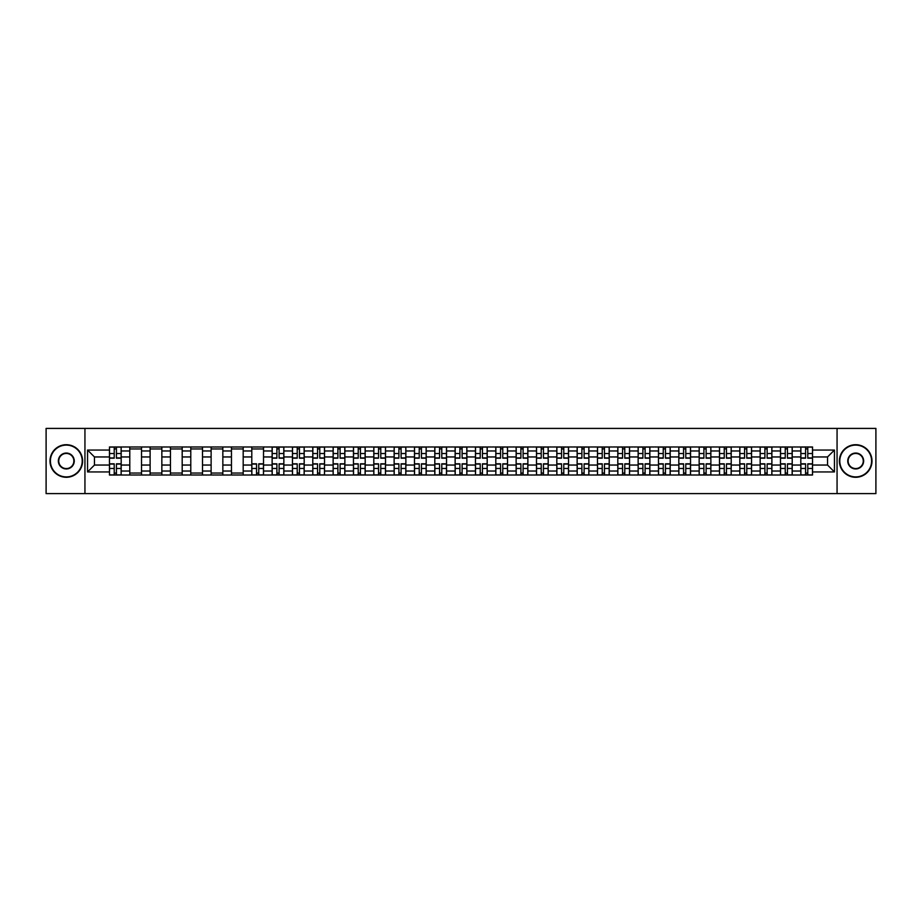 <?xml version="1.0" encoding="UTF-8"?>
<svg xmlns="http://www.w3.org/2000/svg" width="922" height="922" viewBox="0 0 922 922"><rect width="100%" height="100%" fill="white"/><g stroke="black" fill="none" stroke-linecap="round" stroke-linejoin="round"><path stroke-width="1.38" d="M837.061 493.593L875.9 493.593L875.9 428.407L46.1 428.407L46.1 493.593L837.061 493.593L837.061 428.407M129.783 475.014L129.783 450.962L121.185 450.962L121.185 475.014M121.185 450.962L121.185 446.986M129.783 450.962L129.783 446.986M141.515 446.986L141.515 475.014M150.113 475.014L150.113 446.986M161.846 446.986L161.846 475.014M170.455 475.014L170.455 446.986M182.187 446.986L182.187 475.014M190.785 475.014L190.785 446.986M202.517 446.986L202.517 475.014M211.126 475.014L211.126 446.986M222.847 446.986L222.847 475.014M231.457 475.014L231.457 446.986M243.189 446.986L243.189 475.014M251.787 475.014L251.787 446.986M263.519 446.986L263.519 475.014M272.128 475.014L272.128 446.986M283.861 446.986L283.861 475.014M292.458 475.014L292.458 446.986M304.191 446.986L304.191 475.014M312.788 475.014L312.788 446.986M324.521 446.986L324.521 475.014M333.13 475.014L333.13 446.986M344.863 446.986L344.863 475.014M353.46 475.014L353.46 446.986M365.193 446.986L365.193 475.014M373.802 475.014L373.802 446.986M385.523 446.986L385.523 475.014M394.132 475.014L394.132 446.986M405.864 446.986L405.864 475.014M414.462 475.014L414.462 446.986M426.195 446.986L426.195 475.014M434.804 475.014L434.804 446.986M446.536 446.986L446.536 475.014M455.134 475.014L455.134 446.986M466.866 446.986L466.866 475.014M475.464 475.014L475.464 446.986M487.196 446.986L487.196 475.014M495.805 475.014L495.805 446.986M507.538 446.986L507.538 475.014M516.136 475.014L516.136 446.986M527.868 446.986L527.868 475.014M536.477 475.014L536.477 446.986M548.198 446.986L548.198 475.014M556.807 475.014L556.807 446.986M568.54 446.986L568.54 475.014M577.137 475.014L577.137 446.986M588.87 446.986L588.87 475.014M597.479 475.014L597.479 446.986M609.212 446.986L609.212 475.014M617.809 475.014L617.809 446.986M629.542 446.986L629.542 475.014M638.139 475.014L638.139 446.986M649.872 446.986L649.872 475.014M658.481 475.014L658.481 446.986M670.213 446.986L670.213 475.014M678.811 475.014L678.811 446.986M690.543 446.986L690.543 475.014M699.153 475.014L699.153 446.986M710.874 446.986L710.874 475.014M719.483 475.014L719.483 446.986M731.215 446.986L731.215 475.014M739.813 475.014L739.813 446.986M751.545 446.986L751.545 475.014M760.154 475.014L760.154 446.986M771.887 446.986L771.887 475.014M780.485 475.014L780.485 446.986M792.217 446.986L792.217 475.014M800.815 475.014L800.815 446.986M800.815 465.045L792.217 465.045M780.485 465.045L771.887 465.045M760.154 465.045L751.545 465.045M739.813 465.045L731.215 465.045M719.483 465.045L710.874 465.045M699.153 465.045L690.543 465.045M678.811 465.045L670.213 465.045M658.481 465.045L649.872 465.045M638.139 465.045L629.542 465.045M617.809 465.045L609.212 465.045M597.479 465.045L588.87 465.045M577.137 465.045L568.54 465.045M556.807 465.045L548.198 465.045M536.477 465.045L527.868 465.045M516.136 465.045L507.538 465.045M495.805 465.045L487.196 465.045M475.464 465.045L466.866 465.045M455.134 465.045L446.536 465.045M434.804 465.045L426.195 465.045M414.462 465.045L405.864 465.045M394.132 465.045L385.523 465.045M373.802 465.045L365.193 465.045M353.46 465.045L344.863 465.045M333.13 465.045L324.521 465.045M312.788 465.045L304.191 465.045M292.458 465.045L283.861 465.045M272.128 465.045L263.519 465.045M251.787 465.045L243.189 465.045M231.457 465.045L222.847 465.045M211.126 465.045L202.517 465.045M190.785 465.045L182.187 465.045M170.455 465.045L161.846 465.045M150.113 465.045L141.515 465.045M129.783 465.045L121.185 465.045M800.815 456.955L792.217 456.955M780.485 456.955L771.887 456.955M760.154 456.955L751.545 456.955M739.813 456.955L731.215 456.955M719.483 456.955L710.874 456.955M699.153 456.955L690.543 456.955M678.811 456.955L670.213 456.955M658.481 456.955L649.872 456.955M638.139 456.955L629.542 456.955M617.809 456.955L609.212 456.955M597.479 456.955L588.87 456.955M577.137 456.955L568.54 456.955M556.807 456.955L548.198 456.955M536.477 456.955L527.868 456.955M516.136 456.955L507.538 456.955M495.805 456.955L487.196 456.955M475.464 456.955L466.866 456.955M455.134 456.955L446.536 456.955M434.804 456.955L426.195 456.955M414.462 456.955L405.864 456.955M394.132 456.955L385.523 456.955M373.802 456.955L365.193 456.955M353.46 456.955L344.863 456.955M333.13 456.955L324.521 456.955M312.788 456.955L304.191 456.955M292.458 456.955L283.861 456.955M272.128 456.955L263.519 456.955M251.787 456.955L243.189 456.955M231.457 456.955L222.847 456.955M211.126 456.955L202.517 456.955M190.785 456.955L182.187 456.955M170.455 456.955L161.846 456.955M150.113 456.955L141.515 456.955M129.783 456.955L121.185 456.955M94.459 465.045L109.453 465.045L109.453 456.955L94.459 456.955L94.459 465.045L87.555 471.949L87.555 450.051L109.453 450.051L109.453 456.955M812.547 456.955L812.547 465.045L827.541 465.045L827.541 456.955L812.547 456.955L812.547 446.986L109.453 446.986L109.453 450.051M812.547 450.051L834.445 450.051L834.445 471.949L812.547 471.949L812.547 465.045M109.453 465.045L109.453 475.014L812.547 475.014L812.547 471.949M109.453 471.949L87.555 471.949M84.939 493.593L84.939 428.407M116.426 473.055L114.213 473.055M114.213 448.945L116.426 448.945M141.515 473.055L129.783 473.055M129.783 448.945L141.515 448.945M161.846 473.055L150.113 473.055M150.113 448.945L161.846 448.945M182.187 473.055L170.455 473.055M170.455 448.945L182.187 448.945M202.517 473.055L190.785 473.055M190.785 448.945L202.517 448.945M222.847 473.055L211.126 473.055M211.126 448.945L222.847 448.945M243.189 473.055L231.457 473.055M231.457 448.945L243.189 448.945M258.759 473.055L256.547 473.055M251.787 448.945L263.519 448.945M279.101 473.055L276.888 473.055M276.888 448.945L279.101 448.945M299.431 473.055L297.218 473.055M297.218 448.945L299.431 448.945M319.773 473.055L317.548 473.055M317.548 448.945L319.773 448.945M340.103 473.055L337.89 473.055M337.89 448.945L340.103 448.945M360.433 473.055L358.22 473.055M358.22 448.945L360.433 448.945M380.774 473.055L378.55 473.055M378.55 448.945L380.774 448.945M401.105 473.055L398.892 473.055M398.892 448.945L401.105 448.945M421.435 473.055L419.222 473.055M419.222 448.945L421.435 448.945M441.776 473.055L439.552 473.055M439.552 448.945L441.776 448.945M462.106 473.055L459.894 473.055M459.894 448.945L462.106 448.945M482.448 473.055L480.224 473.055M480.224 448.945L482.448 448.945M502.778 473.055L500.565 473.055M500.565 448.945L502.778 448.945M523.108 473.055L520.895 473.055M520.895 448.945L523.108 448.945M543.45 473.055L541.226 473.055M541.226 448.945L543.45 448.945M563.78 473.055L561.567 473.055M561.567 448.945L563.78 448.945M584.11 473.055L581.897 473.055M581.897 448.945L584.11 448.945M604.452 473.055L602.227 473.055M602.227 448.945L604.452 448.945M624.782 473.055L622.569 473.055M622.569 448.945L624.782 448.945M645.112 473.055L642.899 473.055M642.899 448.945L645.112 448.945M665.454 473.055L663.241 473.055M663.241 448.945L665.454 448.945M685.784 473.055L683.571 473.055M683.571 448.945L685.784 448.945M706.125 473.055L703.901 473.055M703.901 448.945L706.125 448.945M726.455 473.055L724.243 473.055M724.243 448.945L726.455 448.945M746.785 473.055L744.573 473.055M744.573 448.945L746.785 448.945M767.127 473.055L764.903 473.055M764.903 448.945L767.127 448.945M787.457 473.055L785.244 473.055M785.244 448.945L787.457 448.945M807.787 473.055L805.574 473.055M805.574 448.945L807.787 448.945M87.555 450.051L94.459 456.955M827.541 465.045L834.445 471.949M827.541 456.955L834.445 450.051M116.426 458.199L116.426 447.112L121.116 447.112L121.116 458.199L116.426 458.199M114.213 448.818L116.426 448.818M114.213 447.112L109.511 447.112L109.511 458.199L114.213 458.199L114.213 447.112L116.426 447.112M114.213 463.801L114.213 474.888L109.511 474.888L109.511 463.801L114.213 463.801M116.426 473.182L114.213 473.182M116.426 474.888L121.116 474.888L121.116 463.801L116.426 463.801L116.426 474.888L114.213 474.888M66.303 476.905A15.905 15.905 0 0 0 82.208 461A15.905 15.905 0 0 0 66.303 445.096A15.905 15.905 0 0 0 50.399 461A15.905 15.905 0 0 0 66.303 476.905M66.303 444.704A16.296 16.296 0 0 1 82.6 461A16.296 16.296 0 0 1 66.303 477.296A16.296 16.296 0 0 1 50.007 461A16.296 16.296 0 0 1 66.303 444.704M66.303 468.952A7.952 7.952 0 0 1 58.351 461A7.952 7.952 0 0 1 66.303 453.048A7.952 7.952 0 0 1 74.256 461A7.952 7.952 0 0 1 66.303 468.952M66.303 453.44A7.56 7.56 0 0 0 58.743 461A7.56 7.56 0 0 0 66.303 468.56A7.56 7.56 0 0 0 73.864 461A7.56 7.56 0 0 0 66.303 453.44M855.697 476.905A15.905 15.905 0 0 0 871.601 461A15.905 15.905 0 0 0 855.697 445.096A15.905 15.905 0 0 0 839.792 461A15.905 15.905 0 0 0 855.697 476.905M855.697 444.704A16.296 16.296 0 0 1 871.993 461A16.296 16.296 0 0 1 855.697 477.296A16.296 16.296 0 0 1 839.4 461A16.296 16.296 0 0 1 855.697 444.704M855.697 468.952A7.952 7.952 0 0 1 847.744 461A7.952 7.952 0 0 1 855.697 453.048A7.952 7.952 0 0 1 863.649 461A7.952 7.952 0 0 1 855.697 468.952M855.697 453.44A7.56 7.56 0 0 0 848.136 461A7.56 7.56 0 0 0 855.697 468.56A7.56 7.56 0 0 0 863.257 461A7.56 7.56 0 0 0 855.697 453.44M279.101 458.199L279.101 447.112L283.792 447.112L283.792 458.199L279.101 458.199M276.888 448.818L279.101 448.818M276.888 447.112L272.186 447.112L272.186 458.199L276.888 458.199L276.888 447.112L279.101 447.112M299.431 458.199L299.431 447.112L304.122 447.112L304.122 458.199L299.431 458.199M297.218 448.818L299.431 448.818M297.218 447.112L292.528 447.112L292.528 458.199L297.218 458.199L297.218 447.112L299.431 447.112M319.773 458.199L319.773 447.112L324.463 447.112L324.463 458.199L319.773 458.199M317.548 448.818L319.773 448.818M317.548 447.112L312.858 447.112L312.858 458.199L317.548 458.199L317.548 447.112L319.773 447.112M340.103 458.199L340.103 447.112L344.793 447.112L344.793 458.199L340.103 458.199M337.89 448.818L340.103 448.818M337.89 447.112L333.188 447.112L333.188 458.199L337.89 458.199L337.89 447.112L340.103 447.112M360.433 458.199L360.433 447.112L365.124 447.112L365.124 458.199L360.433 458.199M358.22 448.818L360.433 448.818M358.22 447.112L353.529 447.112L353.529 458.199L358.22 458.199L358.22 447.112L360.433 447.112M380.774 458.199L380.774 447.112L385.465 447.112L385.465 458.199L380.774 458.199M378.55 448.818L380.774 448.818M378.55 447.112L373.859 447.112L373.859 458.199L378.55 458.199L378.55 447.112L380.774 447.112M401.105 458.199L401.105 447.112L405.795 447.112L405.795 458.199L401.105 458.199M398.892 448.818L401.105 448.818M398.892 447.112L394.201 447.112L394.201 458.199L398.892 458.199L398.892 447.112L401.105 447.112M421.435 458.199L421.435 447.112L426.137 447.112L426.137 458.199L421.435 458.199M419.222 448.818L421.435 448.818M419.222 447.112L414.531 447.112L414.531 458.199L419.222 458.199L419.222 447.112L421.435 447.112M441.776 458.199L441.776 447.112L446.467 447.112L446.467 458.199L441.776 458.199M439.552 448.818L441.776 448.818M439.552 447.112L434.861 447.112L434.861 458.199L439.552 458.199L439.552 447.112L441.776 447.112M462.106 458.199L462.106 447.112L466.797 447.112L466.797 458.199L462.106 458.199M459.894 448.818L462.106 448.818M459.894 447.112L455.203 447.112L455.203 458.199L459.894 458.199L459.894 447.112L462.106 447.112M482.448 458.199L482.448 447.112L487.139 447.112L487.139 458.199L482.448 458.199M480.224 448.818L482.448 448.818M480.224 447.112L475.533 447.112L475.533 458.199L480.224 458.199L480.224 447.112L482.448 447.112M502.778 458.199L502.778 447.112L507.469 447.112L507.469 458.199L502.778 458.199M500.565 448.818L502.778 448.818M500.565 447.112L495.863 447.112L495.863 458.199L500.565 458.199L500.565 447.112L502.778 447.112M523.108 458.199L523.108 447.112L527.799 447.112L527.799 458.199L523.108 458.199M520.895 448.818L523.108 448.818M520.895 447.112L516.205 447.112L516.205 458.199L520.895 458.199L520.895 447.112L523.108 447.112M543.45 458.199L543.45 447.112L548.141 447.112L548.141 458.199L543.45 458.199M541.226 448.818L543.45 448.818M541.226 447.112L536.535 447.112L536.535 458.199L541.226 458.199L541.226 447.112L543.45 447.112M256.547 463.801L256.547 474.888L251.856 474.888L251.856 463.801L256.547 463.801M258.759 473.182L256.547 473.182M258.759 474.888L263.462 474.888L263.462 463.801L258.759 463.801L258.759 474.888L256.547 474.888M276.888 463.801L276.888 474.888L272.186 474.888L272.186 463.801L276.888 463.801M279.101 473.182L276.888 473.182M279.101 474.888L283.792 474.888L283.792 463.801L279.101 463.801L279.101 474.888L276.888 474.888M297.218 463.801L297.218 474.888L292.528 474.888L292.528 463.801L297.218 463.801M299.431 473.182L297.218 473.182M299.431 474.888L304.122 474.888L304.122 463.801L299.431 463.801L299.431 474.888L297.218 474.888M317.548 463.801L317.548 474.888L312.858 474.888L312.858 463.801L317.548 463.801M319.773 473.182L317.548 473.182M319.773 474.888L324.463 474.888L324.463 463.801L319.773 463.801L319.773 474.888L317.548 474.888M337.89 463.801L337.89 474.888L333.188 474.888L333.188 463.801L337.89 463.801M340.103 473.182L337.89 473.182M340.103 474.888L344.793 474.888L344.793 463.801L340.103 463.801L340.103 474.888L337.89 474.888M358.22 463.801L358.22 474.888L353.529 474.888L353.529 463.801L358.22 463.801M360.433 473.182L358.22 473.182M360.433 474.888L365.124 474.888L365.124 463.801L360.433 463.801L360.433 474.888L358.22 474.888M378.55 463.801L378.55 474.888L373.859 474.888L373.859 463.801L378.55 463.801M380.774 473.182L378.55 473.182M380.774 474.888L385.465 474.888L385.465 463.801L380.774 463.801L380.774 474.888L378.55 474.888M398.892 463.801L398.892 474.888L394.201 474.888L394.201 463.801L398.892 463.801M401.105 473.182L398.892 473.182M401.105 474.888L405.795 474.888L405.795 463.801L401.105 463.801L401.105 474.888L398.892 474.888M419.222 463.801L419.222 474.888L414.531 474.888L414.531 463.801L419.222 463.801M421.435 473.182L419.222 473.182M421.435 474.888L426.137 474.888L426.137 463.801L421.435 463.801L421.435 474.888L419.222 474.888M439.552 463.801L439.552 474.888L434.861 474.888L434.861 463.801L439.552 463.801M441.776 473.182L439.552 473.182M441.776 474.888L446.467 474.888L446.467 463.801L441.776 463.801L441.776 474.888L439.552 474.888M459.894 463.801L459.894 474.888L455.203 474.888L455.203 463.801L459.894 463.801M462.106 473.182L459.894 473.182M462.106 474.888L466.797 474.888L466.797 463.801L462.106 463.801L462.106 474.888L459.894 474.888M480.224 463.801L480.224 474.888L475.533 474.888L475.533 463.801L480.224 463.801M482.448 473.182L480.224 473.182M482.448 474.888L487.139 474.888L487.139 463.801L482.448 463.801L482.448 474.888L480.224 474.888M500.565 463.801L500.565 474.888L495.863 474.888L495.863 463.801L500.565 463.801M502.778 473.182L500.565 473.182M502.778 474.888L507.469 474.888L507.469 463.801L502.778 463.801L502.778 474.888L500.565 474.888M520.895 463.801L520.895 474.888L516.205 474.888L516.205 463.801L520.895 463.801M523.108 473.182L520.895 473.182M523.108 474.888L527.799 474.888L527.799 463.801L523.108 463.801L523.108 474.888L520.895 474.888M541.226 463.801L541.226 474.888L536.535 474.888L536.535 463.801L541.226 463.801M543.45 473.182L541.226 473.182M543.45 474.888L548.141 474.888L548.141 463.801L543.45 463.801L543.45 474.888L541.226 474.888M563.78 458.199L563.78 447.112L568.471 447.112L568.471 458.199L563.78 458.199M561.567 448.818L563.78 448.818M561.567 447.112L556.876 447.112L556.876 458.199L561.567 458.199L561.567 447.112L563.78 447.112M561.567 463.801L561.567 474.888L556.876 474.888L556.876 463.801L561.567 463.801M563.78 473.182L561.567 473.182M563.78 474.888L568.471 474.888L568.471 463.801L563.78 463.801L563.78 474.888L561.567 474.888M584.11 458.199L584.11 447.112L588.812 447.112L588.812 458.199L584.11 458.199M581.897 448.818L584.11 448.818M581.897 447.112L577.207 447.112L577.207 458.199L581.897 458.199L581.897 447.112L584.11 447.112M581.897 463.801L581.897 474.888L577.207 474.888L577.207 463.801L581.897 463.801M584.11 473.182L581.897 473.182M584.11 474.888L588.812 474.888L588.812 463.801L584.11 463.801L584.11 474.888L581.897 474.888M604.452 458.199L604.452 447.112L609.142 447.112L609.142 458.199L604.452 458.199M602.227 448.818L604.452 448.818M602.227 447.112L597.537 447.112L597.537 458.199L602.227 458.199L602.227 447.112L604.452 447.112M602.227 463.801L602.227 474.888L597.537 474.888L597.537 463.801L602.227 463.801M604.452 473.182L602.227 473.182M604.452 474.888L609.142 474.888L609.142 463.801L604.452 463.801L604.452 474.888L602.227 474.888M624.782 458.199L624.782 447.112L629.472 447.112L629.472 458.199L624.782 458.199M622.569 448.818L624.782 448.818M622.569 447.112L617.878 447.112L617.878 458.199L622.569 458.199L622.569 447.112L624.782 447.112M622.569 463.801L622.569 474.888L617.878 474.888L617.878 463.801L622.569 463.801M624.782 473.182L622.569 473.182M624.782 474.888L629.472 474.888L629.472 463.801L624.782 463.801L624.782 474.888L622.569 474.888M645.112 458.199L645.112 447.112L649.814 447.112L649.814 458.199L645.112 458.199M642.899 448.818L645.112 448.818M642.899 447.112L638.208 447.112L638.208 458.199L642.899 458.199L642.899 447.112L645.112 447.112M642.899 463.801L642.899 474.888L638.208 474.888L638.208 463.801L642.899 463.801M645.112 473.182L642.899 473.182M645.112 474.888L649.814 474.888L649.814 463.801L645.112 463.801L645.112 474.888L642.899 474.888M665.454 458.199L665.454 447.112L670.144 447.112L670.144 458.199L665.454 458.199M663.241 448.818L665.454 448.818M663.241 447.112L658.538 447.112L658.538 458.199L663.241 458.199L663.241 447.112L665.454 447.112M663.241 463.801L663.241 474.888L658.538 474.888L658.538 463.801L663.241 463.801M665.454 473.182L663.241 473.182M665.454 474.888L670.144 474.888L670.144 463.801L665.454 463.801L665.454 474.888L663.241 474.888M685.784 458.199L685.784 447.112L690.474 447.112L690.474 458.199L685.784 458.199M683.571 448.818L685.784 448.818M683.571 447.112L678.88 447.112L678.88 458.199L683.571 458.199L683.571 447.112L685.784 447.112M683.571 463.801L683.571 474.888L678.88 474.888L678.88 463.801L683.571 463.801M685.784 473.182L683.571 473.182M685.784 474.888L690.474 474.888L690.474 463.801L685.784 463.801L685.784 474.888L683.571 474.888M706.125 458.199L706.125 447.112L710.816 447.112L710.816 458.199L706.125 458.199M703.901 448.818L706.125 448.818M703.901 447.112L699.21 447.112L699.21 458.199L703.901 458.199L703.901 447.112L706.125 447.112M703.901 463.801L703.901 474.888L699.21 474.888L699.21 463.801L703.901 463.801M706.125 473.182L703.901 473.182M706.125 474.888L710.816 474.888L710.816 463.801L706.125 463.801L706.125 474.888L703.901 474.888M726.455 458.199L726.455 447.112L731.146 447.112L731.146 458.199L726.455 458.199M724.243 448.818L726.455 448.818M724.243 447.112L719.552 447.112L719.552 458.199L724.243 458.199L724.243 447.112L726.455 447.112M724.243 463.801L724.243 474.888L719.552 474.888L719.552 463.801L724.243 463.801M726.455 473.182L724.243 473.182M726.455 474.888L731.146 474.888L731.146 463.801L726.455 463.801L726.455 474.888L724.243 474.888M746.785 458.199L746.785 447.112L751.488 447.112L751.488 458.199L746.785 458.199M744.573 448.818L746.785 448.818M744.573 447.112L739.882 447.112L739.882 458.199L744.573 458.199L744.573 447.112L746.785 447.112M744.573 463.801L744.573 474.888L739.882 474.888L739.882 463.801L744.573 463.801M746.785 473.182L744.573 473.182M746.785 474.888L751.488 474.888L751.488 463.801L746.785 463.801L746.785 474.888L744.573 474.888M767.127 458.199L767.127 447.112L771.818 447.112L771.818 458.199L767.127 458.199M764.903 448.818L767.127 448.818M764.903 447.112L760.212 447.112L760.212 458.199L764.903 458.199L764.903 447.112L767.127 447.112M764.903 463.801L764.903 474.888L760.212 474.888L760.212 463.801L764.903 463.801M767.127 473.182L764.903 473.182M767.127 474.888L771.818 474.888L771.818 463.801L767.127 463.801L767.127 474.888L764.903 474.888M787.457 458.199L787.457 447.112L792.148 447.112L792.148 458.199L787.457 458.199M785.244 448.818L787.457 448.818M785.244 447.112L780.554 447.112L780.554 458.199L785.244 458.199L785.244 447.112L787.457 447.112M785.244 463.801L785.244 474.888L780.554 474.888L780.554 463.801L785.244 463.801M787.457 473.182L785.244 473.182M787.457 474.888L792.148 474.888L792.148 463.801L787.457 463.801L787.457 474.888L785.244 474.888M807.787 458.199L807.787 447.112L812.489 447.112L812.489 458.199L807.787 458.199M805.574 448.818L807.787 448.818M805.574 447.112L800.884 447.112L800.884 458.199L805.574 458.199L805.574 447.112L807.787 447.112M805.574 463.801L805.574 474.888L800.884 474.888L800.884 463.801L805.574 463.801M807.787 473.182L805.574 473.182M807.787 474.888L812.489 474.888L812.489 463.801L807.787 463.801L807.787 474.888L805.574 474.888M780.485 450.962L771.887 450.962M760.154 450.962L751.545 450.962M739.813 450.962L731.215 450.962M719.483 450.962L710.874 450.962M699.153 450.962L690.543 450.962M678.811 450.962L670.213 450.962M658.481 450.962L649.872 450.962M638.139 450.962L629.542 450.962M617.809 450.962L609.212 450.962M597.479 450.962L588.87 450.962M577.137 450.962L568.54 450.962M556.807 450.962L548.198 450.962M536.477 450.962L527.868 450.962M516.136 450.962L507.538 450.962M495.805 450.962L487.196 450.962M475.464 450.962L466.866 450.962M455.134 450.962L446.536 450.962M434.804 450.962L426.195 450.962M414.462 450.962L405.864 450.962M394.132 450.962L385.523 450.962M373.802 450.962L365.193 450.962M353.46 450.962L344.863 450.962M333.13 450.962L324.521 450.962M312.788 450.962L304.191 450.962M292.458 450.962L283.861 450.962M272.128 450.962L263.519 450.962M251.787 450.962L243.189 450.962M231.457 450.962L222.847 450.962M211.126 450.962L202.517 450.962M190.785 450.962L182.187 450.962M170.455 450.962L161.846 450.962M150.113 450.962L141.515 450.962M800.815 450.962L792.217 450.962M780.485 471.038L771.887 471.038M760.154 471.038L751.545 471.038M739.813 471.038L731.215 471.038M719.483 471.038L710.874 471.038M699.153 471.038L690.543 471.038M678.811 471.038L670.213 471.038M658.481 471.038L649.872 471.038M638.139 471.038L629.542 471.038M617.809 471.038L609.212 471.038M597.479 471.038L588.87 471.038M577.137 471.038L568.54 471.038M556.807 471.038L548.198 471.038M536.477 471.038L527.868 471.038M516.136 471.038L507.538 471.038M495.805 471.038L487.196 471.038M475.464 471.038L466.866 471.038M455.134 471.038L446.536 471.038M434.804 471.038L426.195 471.038M414.462 471.038L405.864 471.038M394.132 471.038L385.523 471.038M373.802 471.038L365.193 471.038M353.46 471.038L344.863 471.038M333.13 471.038L324.521 471.038M312.788 471.038L304.191 471.038M292.458 471.038L283.861 471.038M272.128 471.038L263.519 471.038M251.787 471.038L243.189 471.038M231.457 471.038L222.847 471.038M211.126 471.038L202.517 471.038M190.785 471.038L182.187 471.038M170.455 471.038L161.846 471.038M150.113 471.038L141.515 471.038M129.783 471.038L121.185 471.038M800.815 471.038L792.217 471.038M116.426 457.923L121.116 457.923M116.426 453.52L121.116 453.52M109.511 457.923L114.213 457.923M109.511 453.52L114.213 453.52M114.213 464.077L109.511 464.077M114.213 468.48L109.511 468.48M121.116 464.077L116.426 464.077M121.116 468.48L116.426 468.48M279.101 457.923L283.792 457.923M279.101 453.52L283.792 453.52M272.186 457.923L276.888 457.923M272.186 453.52L276.888 453.52M299.431 457.923L304.122 457.923M299.431 453.52L304.122 453.52M292.528 457.923L297.218 457.923M292.528 453.52L297.218 453.52M319.773 457.923L324.463 457.923M319.773 453.52L324.463 453.52M312.858 457.923L317.548 457.923M312.858 453.52L317.548 453.52M340.103 457.923L344.793 457.923M340.103 453.52L344.793 453.52M333.188 457.923L337.89 457.923M333.188 453.52L337.89 453.52M360.433 457.923L365.124 457.923M360.433 453.52L365.124 453.52M353.529 457.923L358.22 457.923M353.529 453.52L358.22 453.52M380.774 457.923L385.465 457.923M380.774 453.52L385.465 453.52M373.859 457.923L378.55 457.923M373.859 453.52L378.55 453.52M401.105 457.923L405.795 457.923M401.105 453.52L405.795 453.52M394.201 457.923L398.892 457.923M394.201 453.52L398.892 453.52M421.435 457.923L426.137 457.923M421.435 453.52L426.137 453.52M414.531 457.923L419.222 457.923M414.531 453.52L419.222 453.52M441.776 457.923L446.467 457.923M441.776 453.52L446.467 453.52M434.861 457.923L439.552 457.923M434.861 453.52L439.552 453.52M462.106 457.923L466.797 457.923M462.106 453.52L466.797 453.52M455.203 457.923L459.894 457.923M455.203 453.52L459.894 453.52M482.448 457.923L487.139 457.923M482.448 453.52L487.139 453.52M475.533 457.923L480.224 457.923M475.533 453.52L480.224 453.52M502.778 457.923L507.469 457.923M502.778 453.52L507.469 453.52M495.863 457.923L500.565 457.923M495.863 453.52L500.565 453.52M523.108 457.923L527.799 457.923M523.108 453.52L527.799 453.52M516.205 457.923L520.895 457.923M516.205 453.52L520.895 453.52M543.45 457.923L548.141 457.923M543.45 453.52L548.141 453.52M536.535 457.923L541.226 457.923M536.535 453.52L541.226 453.52M256.547 464.077L251.856 464.077M256.547 468.48L251.856 468.48M263.462 464.077L258.759 464.077M263.462 468.48L258.759 468.48M276.888 464.077L272.186 464.077M276.888 468.48L272.186 468.48M283.792 464.077L279.101 464.077M283.792 468.48L279.101 468.48M297.218 464.077L292.528 464.077M297.218 468.48L292.528 468.48M304.122 464.077L299.431 464.077M304.122 468.48L299.431 468.48M317.548 464.077L312.858 464.077M317.548 468.48L312.858 468.48M324.463 464.077L319.773 464.077M324.463 468.48L319.773 468.48M337.89 464.077L333.188 464.077M337.89 468.48L333.188 468.48M344.793 464.077L340.103 464.077M344.793 468.48L340.103 468.48M358.22 464.077L353.529 464.077M358.22 468.48L353.529 468.48M365.124 464.077L360.433 464.077M365.124 468.48L360.433 468.48M378.55 464.077L373.859 464.077M378.55 468.48L373.859 468.48M385.465 464.077L380.774 464.077M385.465 468.48L380.774 468.48M398.892 464.077L394.201 464.077M398.892 468.48L394.201 468.48M405.795 464.077L401.105 464.077M405.795 468.48L401.105 468.48M419.222 464.077L414.531 464.077M419.222 468.48L414.531 468.48M426.137 464.077L421.435 464.077M426.137 468.48L421.435 468.48M439.552 464.077L434.861 464.077M439.552 468.48L434.861 468.48M446.467 464.077L441.776 464.077M446.467 468.48L441.776 468.48M459.894 464.077L455.203 464.077M459.894 468.48L455.203 468.48M466.797 464.077L462.106 464.077M466.797 468.48L462.106 468.48M480.224 464.077L475.533 464.077M480.224 468.48L475.533 468.48M487.139 464.077L482.448 464.077M487.139 468.48L482.448 468.48M500.565 464.077L495.863 464.077M500.565 468.48L495.863 468.48M507.469 464.077L502.778 464.077M507.469 468.48L502.778 468.48M520.895 464.077L516.205 464.077M520.895 468.48L516.205 468.48M527.799 464.077L523.108 464.077M527.799 468.48L523.108 468.48M541.226 464.077L536.535 464.077M541.226 468.48L536.535 468.48M548.141 464.077L543.45 464.077M548.141 468.48L543.45 468.48M563.78 457.923L568.471 457.923M563.78 453.52L568.471 453.52M556.876 457.923L561.567 457.923M556.876 453.52L561.567 453.52M561.567 464.077L556.876 464.077M561.567 468.48L556.876 468.48M568.471 464.077L563.78 464.077M568.471 468.48L563.78 468.48M584.11 457.923L588.812 457.923M584.11 453.52L588.812 453.52M577.207 457.923L581.897 457.923M577.207 453.52L581.897 453.52M581.897 464.077L577.207 464.077M581.897 468.48L577.207 468.48M588.812 464.077L584.11 464.077M588.812 468.48L584.11 468.48M604.452 457.923L609.142 457.923M604.452 453.52L609.142 453.52M597.537 457.923L602.227 457.923M597.537 453.52L602.227 453.52M602.227 464.077L597.537 464.077M602.227 468.48L597.537 468.48M609.142 464.077L604.452 464.077M609.142 468.48L604.452 468.48M624.782 457.923L629.472 457.923M624.782 453.52L629.472 453.52M617.878 457.923L622.569 457.923M617.878 453.52L622.569 453.52M622.569 464.077L617.878 464.077M622.569 468.48L617.878 468.48M629.472 464.077L624.782 464.077M629.472 468.48L624.782 468.48M645.112 457.923L649.814 457.923M645.112 453.52L649.814 453.52M638.208 457.923L642.899 457.923M638.208 453.52L642.899 453.52M642.899 464.077L638.208 464.077M642.899 468.48L638.208 468.48M649.814 464.077L645.112 464.077M649.814 468.48L645.112 468.48M665.454 457.923L670.144 457.923M665.454 453.52L670.144 453.52M658.538 457.923L663.241 457.923M658.538 453.52L663.241 453.52M663.241 464.077L658.538 464.077M663.241 468.48L658.538 468.48M670.144 464.077L665.454 464.077M670.144 468.48L665.454 468.48M685.784 457.923L690.474 457.923M685.784 453.52L690.474 453.52M678.88 457.923L683.571 457.923M678.88 453.52L683.571 453.52M683.571 464.077L678.88 464.077M683.571 468.48L678.88 468.48M690.474 464.077L685.784 464.077M690.474 468.48L685.784 468.48M706.125 457.923L710.816 457.923M706.125 453.52L710.816 453.52M699.21 457.923L703.901 457.923M699.21 453.52L703.901 453.52M703.901 464.077L699.21 464.077M703.901 468.48L699.21 468.48M710.816 464.077L706.125 464.077M710.816 468.48L706.125 468.48M726.455 457.923L731.146 457.923M726.455 453.52L731.146 453.52M719.552 457.923L724.243 457.923M719.552 453.52L724.243 453.52M724.243 464.077L719.552 464.077M724.243 468.48L719.552 468.48M731.146 464.077L726.455 464.077M731.146 468.48L726.455 468.48M746.785 457.923L751.488 457.923M746.785 453.52L751.488 453.52M739.882 457.923L744.573 457.923M739.882 453.52L744.573 453.52M744.573 464.077L739.882 464.077M744.573 468.48L739.882 468.48M751.488 464.077L746.785 464.077M751.488 468.48L746.785 468.48M767.127 457.923L771.818 457.923M767.127 453.52L771.818 453.52M760.212 457.923L764.903 457.923M760.212 453.52L764.903 453.52M764.903 464.077L760.212 464.077M764.903 468.48L760.212 468.48M771.818 464.077L767.127 464.077M771.818 468.48L767.127 468.48M787.457 457.923L792.148 457.923M787.457 453.52L792.148 453.52M780.554 457.923L785.244 457.923M780.554 453.52L785.244 453.52M785.244 464.077L780.554 464.077M785.244 468.48L780.554 468.48M792.148 464.077L787.457 464.077M792.148 468.48L787.457 468.48M807.787 457.923L812.489 457.923M807.787 453.52L812.489 453.52M800.884 457.923L805.574 457.923M800.884 453.52L805.574 453.52M805.574 464.077L800.884 464.077M805.574 468.48L800.884 468.48M812.489 464.077L807.787 464.077M812.489 468.48L807.787 468.48"/></g></svg>
